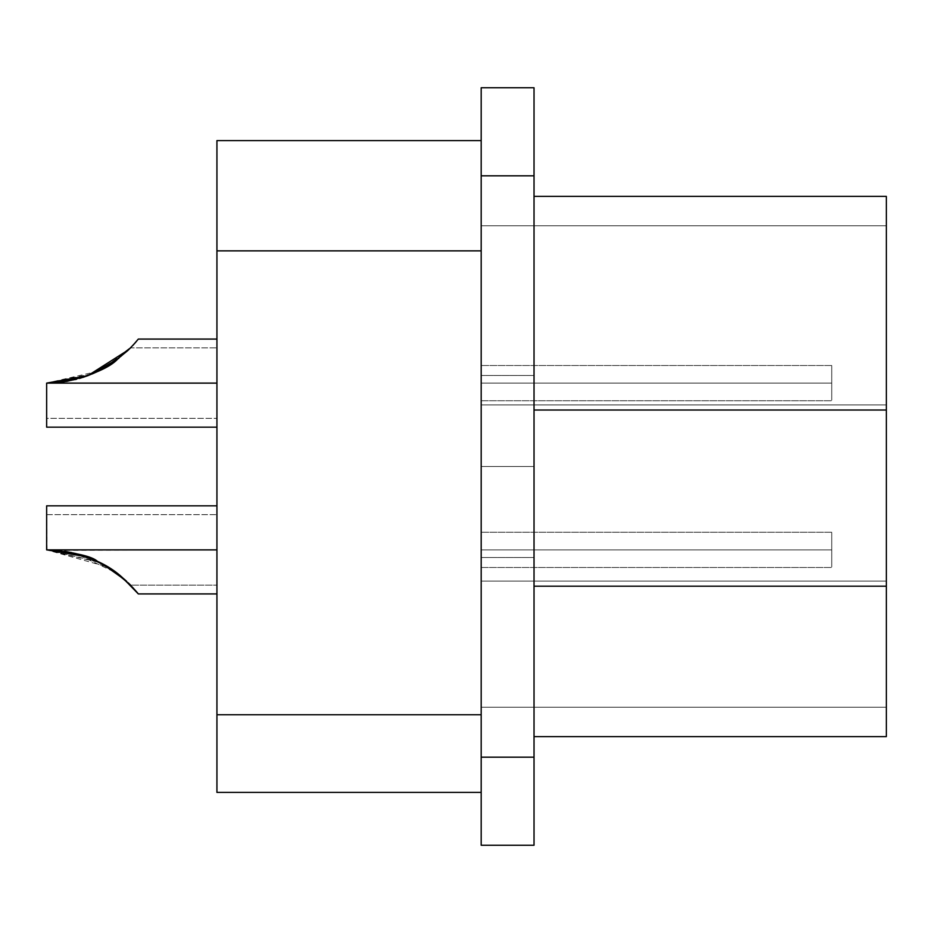 <?xml version="1.0" encoding="UTF-8"?>
<svg xmlns="http://www.w3.org/2000/svg" width="933" height="933" viewBox="0 0 933 933"><rect width="100%" height="100%" fill="white"/><g stroke="black" fill="none" stroke-linecap="round" stroke-linejoin="round"><path stroke-width="0.7" stroke-dasharray="4.67 3.5" d="M47.105 549.887L46.65 515.273L46.65 549.887L216.934 549.887L216.934 580.396L216.934 519.366L216.934 549.887C216.934 595.312 216.934 595.312 216.934 549.887C216.934 595.312 216.934 595.312 216.934 549.887L47.221 549.887M46.977 383.113L66.896 381.364L82.827 377.41L46.65 383.113L216.934 383.113L216.934 413.634L216.934 383.113C216.934 428.55 216.934 428.55 216.934 383.113C216.934 428.55 216.934 428.55 216.934 383.113L46.65 383.113L216.934 383.113C216.934 337.688 216.934 337.688 216.934 383.113C216.934 337.688 216.934 337.688 216.934 383.113L46.65 383.113C46.65 428.55 46.65 428.55 46.65 383.113C46.65 428.55 46.65 428.55 46.65 383.113L92.682 373.725M76.483 379.276L96.449 372.045L125.325 352.872L128.719 349.677L109.686 364.768L84.063 377.002L109.686 364.768L129.629 348.779M82.815 377.41L46.65 383.113L46.65 427.127L46.65 383.113L216.934 383.113C216.934 428.55 216.934 428.55 216.934 383.113C216.934 428.55 216.934 428.55 216.934 383.113L46.65 383.113C46.65 428.55 46.65 428.55 46.65 383.113C46.65 428.55 46.65 428.55 46.65 383.113L216.934 383.113L216.934 427.162L216.934 383.113L46.65 383.113L46.65 427.162L46.65 383.113L216.934 383.113L216.934 339.076L216.934 383.113L46.65 383.113L46.65 418.346L216.934 418.346L46.65 418.346M104.893 367.649L117.348 359.45L132.871 345.42L105.056 367.567L131.868 346.481L134.912 343.146M136.405 341.408L128.719 349.677M88.273 375.498L86.956 375.987L88.273 375.498M82.874 377.387L46.65 383.113L63.024 381.97M84.46 376.862L87.947 375.614L84.46 376.862C79.107 379.801 66.5 381.877 46.65 383.113L46.755 383.113M113.744 362.062L128.229 350.155M128.871 349.537L118.806 358.342M91.842 374.075L87.749 375.696L91.842 374.075M101.65 369.445L125.372 352.826L101.65 369.445M109.686 364.768L130.503 347.881L216.934 347.881L130.492 347.881L128.731 349.677M130.923 347.449L132.334 345.98L130.923 347.449M87.865 375.649L46.65 383.113L216.934 383.113C216.934 337.688 216.934 337.688 216.934 383.113C216.934 337.688 216.934 337.688 216.934 383.113L46.65 383.113C74.663 381.667 97.02 374.658 113.733 362.074M96.869 371.835L98.688 370.961M117.348 359.45L132.871 345.42M98.047 371.276L46.65 383.113L216.934 383.113L216.934 339.076L216.934 427.162L216.934 383.113L46.65 383.113L46.65 427.162L216.934 427.162M104.718 367.754L121.08 356.523L126.713 351.601L105.079 367.544M127.809 350.54L130.503 347.881M135.063 342.982L138.329 339.076L216.934 339.076M71.374 552.511L78.232 554.19M99.936 562.669L125.523 580.326L99.936 562.669L46.65 549.887C46.65 504.45 46.65 504.45 46.65 549.887C46.65 504.45 46.65 504.45 46.65 549.887L216.934 549.887C216.934 504.45 216.934 504.45 216.934 549.887C216.934 504.45 216.934 504.45 216.934 549.887L46.65 549.887L64.913 551.31M122.386 577.562L100.647 563.031L116.905 573.212C131.483 585.912 138.632 592.817 138.329 593.924L122.503 577.655L107.575 566.926L130.503 585.119L216.934 585.119L130.503 585.119L125.815 580.583M64.715 551.286L46.65 549.887L107.575 566.926L86.384 556.779M80.565 554.89L46.65 549.887L216.934 549.887L216.934 505.838L216.934 549.887L46.65 549.887L46.65 505.838L46.65 549.887L216.934 549.887L216.934 511.739L216.934 593.924L216.934 549.887L46.65 549.887L216.934 549.887L216.934 505.838L216.934 549.887L56.983 550.342M100.636 563.031L121.535 576.862L127.459 582.11L100.659 563.042L127.459 582.11L121.535 576.862L100.636 563.031M132.008 586.694L110.852 568.99L88.064 557.409L110.852 568.99L132.008 586.694M481.183 714.76L481.183 250.872L481.183 792.397L481.183 714.76L216.934 714.76L481.183 714.76L481.183 792.397L216.934 792.397L481.183 792.397L481.183 250.872L216.934 250.872L481.183 250.872L481.183 714.76M216.934 792.397L216.934 140.603L481.183 140.603L481.183 250.872L481.183 140.603L216.934 140.603L216.934 792.397M481.183 466.5L534.026 466.5L534.026 387.673L534.026 466.5L534.026 387.673L534.026 466.5L481.183 466.5L481.183 387.673L481.183 545.327L481.183 466.5L481.183 545.327L481.183 466.5L534.026 466.5L534.026 545.327L534.026 466.5L534.026 545.327L534.026 466.5L481.183 466.5L534.026 466.5L534.026 387.673L534.026 466.5L534.026 387.673L534.026 466.5L481.183 466.5L481.183 387.673L481.183 545.327L481.183 466.5L481.183 545.327L481.183 466.5L534.026 466.5L534.026 545.327L534.026 466.5L534.026 545.327L534.026 466.5L481.183 466.5L481.183 545.327L481.183 466.5M831.735 549.887L831.735 549.887C831.735 527.168 831.735 527.168 831.735 549.887C831.735 527.168 831.735 527.168 831.735 549.887L481.183 549.887L831.735 549.887C831.735 572.594 831.735 572.594 831.735 549.887C831.735 572.594 831.735 572.594 831.735 549.887L481.183 549.887C481.183 527.168 481.183 527.168 481.183 549.887C481.183 527.168 481.183 527.168 481.183 549.887C481.183 572.594 481.183 572.594 481.183 549.887C481.183 572.594 481.183 572.594 481.183 549.887L831.735 549.887C831.735 527.168 831.735 527.168 831.735 549.887C831.735 527.168 831.735 527.168 831.735 549.887L481.183 549.887L831.735 549.887C831.735 572.594 831.735 572.594 831.735 549.887C831.735 572.594 831.735 572.594 831.735 549.887L481.183 549.887C481.183 527.168 481.183 527.168 481.183 549.887C481.183 527.168 481.183 527.168 481.183 549.887C481.183 572.594 481.183 572.594 481.183 549.887C481.183 572.594 481.183 572.594 481.183 549.887L831.735 549.887M831.735 383.113L831.735 383.113C831.735 360.406 831.735 360.406 831.735 383.113C831.735 360.406 831.735 360.406 831.735 383.113L481.183 383.113L831.735 383.113C831.735 405.832 831.735 405.832 831.735 383.113C831.735 405.832 831.735 405.832 831.735 383.113L481.183 383.113C481.183 360.406 481.183 360.406 481.183 383.113C481.183 360.406 481.183 360.406 481.183 383.113C481.183 405.832 481.183 405.832 481.183 383.113C481.183 405.832 481.183 405.832 481.183 383.113L831.735 383.113C831.735 360.406 831.735 360.406 831.735 383.113C831.735 360.406 831.735 360.406 831.735 383.113L481.183 383.113L831.735 383.113C831.735 405.832 831.735 405.832 831.735 383.113C831.735 405.832 831.735 405.832 831.735 383.113L481.183 383.113C481.183 360.406 481.183 360.406 481.183 383.113C481.183 360.406 481.183 360.406 481.183 383.113C481.183 405.832 481.183 405.832 481.183 383.113C481.183 405.832 481.183 405.832 481.183 383.113L831.735 383.113M481.183 581.096L481.183 707.249L886.35 707.249L886.35 581.096L481.183 581.096L886.35 581.096L886.35 404.934L481.183 404.934L481.183 581.096L481.183 404.934L886.35 404.934L886.35 225.751L481.183 225.751L481.183 404.934L481.183 225.751L886.35 225.751L481.183 225.751L886.35 225.751L886.35 404.934L481.183 404.934L886.35 404.934L886.35 581.096L481.183 581.096L886.35 581.096L886.35 707.249L481.183 707.249L481.183 225.751L481.183 581.096M481.183 383.113L481.183 398.368L481.183 383.113M481.183 549.887L481.183 565.141L481.183 549.887M481.183 707.249L886.35 707.249L481.183 707.249M886.35 736.615L886.35 196.385L534.026 196.385L534.026 736.615L534.026 196.385L886.35 196.385L886.35 410.03L534.026 410.03L886.35 410.03L886.35 586.192L534.026 586.192L886.35 586.192L886.35 736.615L534.026 736.615L886.35 736.615M886.35 707.249L886.35 225.751L886.35 707.249M534.026 845.251L534.026 87.749L481.183 87.749L534.026 87.749L534.026 175.836L481.183 175.836L481.183 87.749L481.183 175.836L534.026 175.836L534.026 757.164L481.183 757.164L481.183 175.836L481.183 757.164L534.026 757.164L534.026 845.251L481.183 845.251L481.183 757.164L481.183 845.251L534.026 845.251M534.026 736.615L534.026 196.385L534.026 736.615M481.183 140.603L481.183 250.872L481.183 140.603M216.934 383.113L216.934 421.261L216.934 383.113M80.739 554.937L46.65 549.887L46.65 505.838L216.934 505.838M80.798 554.96L46.65 549.887L216.934 549.887L46.65 549.887C46.65 504.45 46.65 504.45 46.65 549.887C46.65 504.45 46.65 504.45 46.65 549.887L216.934 549.887L216.934 593.924L216.934 549.887C216.934 595.312 216.934 595.312 216.934 549.887C216.934 595.312 216.934 595.312 216.934 549.887L46.65 549.887L75.935 553.596L116.905 573.212C131.483 585.912 138.632 592.817 138.329 593.924L134.457 589.329C129.675 582.087 117.418 572.827 97.662 561.538L97.545 561.479M46.65 549.887L97.755 561.584M216.934 549.887C216.934 504.45 216.934 504.45 216.934 549.887C216.934 504.45 216.934 504.45 216.934 549.887L216.934 519.366L216.934 549.887M46.65 514.654L216.934 514.654L46.65 514.654M534.026 375.486L481.183 375.486L534.026 375.486M481.183 557.514L534.026 557.514L481.183 557.514M831.735 532.265L481.183 532.265L831.735 532.265M481.183 567.497L831.735 567.497L481.183 567.497M831.735 365.503L481.183 365.503L831.735 365.503M481.183 400.735L831.735 400.735L481.183 400.735M138.329 593.924L216.934 593.924"/><path stroke-width="1.4" d="M64.913 551.31L75.935 553.596L97.662 561.538C92.414 556.371 75.41 552.488 46.65 549.887L46.65 515.273L46.65 549.887L216.934 549.887L46.65 549.887C79.457 552.009 104.741 561.269 122.503 577.655L138.329 593.924L122.386 577.562M46.755 383.113L76.483 379.276M134.912 343.146L128.719 349.677L87.865 375.649L96.449 372.045L113.733 362.074L127.809 350.54M129.629 348.779L130.503 347.881M84.063 377.002L57.03 382.658L84.063 377.002M46.65 418.346L46.65 383.113L66.896 381.364C92.565 374.914 109.383 367.614 117.348 359.45M98.047 371.276L97.382 371.591M82.815 377.41L96.869 371.835M63.024 381.97L84.46 376.862M104.718 367.754L109.674 364.768M128.229 350.155L128.871 349.537M118.806 358.342L91.842 374.075L105.079 367.544M82.874 377.387L87.749 375.696L46.977 383.113M87.865 375.649L46.65 383.113L216.934 383.113L46.65 383.113L46.65 427.162L216.934 427.162M92.682 373.725L97.72 371.427M97.79 371.392L101.65 369.445L97.79 371.404M135.063 342.982L136.405 341.408M98.688 370.961L104.893 367.649M132.871 345.42L138.329 339.076L216.934 339.076M47.221 549.887L71.374 552.511M78.232 554.19L99.936 562.669L120.707 576.174L125.815 580.583M125.523 580.326L126.76 581.457L125.523 580.326M86.384 556.779L47.105 549.887M56.983 550.342L84.588 556.185L97.953 561.678M80.739 554.937L100.659 563.042L91.691 558.867L64.715 551.286M216.934 505.838L46.65 505.838L46.65 549.887M138.329 593.924L132.008 586.694L138.329 593.924L216.934 593.924M88.064 557.409L57.263 550.365L88.064 557.409M481.183 250.872L216.934 250.872L216.934 714.76L481.183 714.76L216.934 714.76L216.934 792.397L481.183 792.397L216.934 792.397L216.934 250.872L481.183 250.872M216.934 140.603L481.183 140.603L216.934 140.603L216.934 250.872L216.934 140.603M886.35 196.385L886.35 736.615L886.35 586.192L534.026 586.192L886.35 586.192L886.35 410.03L534.026 410.03L886.35 410.03L886.35 196.385L534.026 196.385L886.35 196.385M534.026 736.615L886.35 736.615L534.026 736.615M534.026 175.836L534.026 845.251L481.183 845.251L534.026 845.251L534.026 175.836L481.183 175.836L481.183 757.164L534.026 757.164L481.183 757.164L481.183 845.251L481.183 175.836L534.026 175.836L534.026 87.749L534.026 175.836M481.183 87.749L481.183 175.836L481.183 87.749L534.026 87.749L481.183 87.749M97.545 561.479L80.565 554.89M80.798 554.96L97.72 561.561M97.755 561.584L99.936 562.669"/></g></svg>
